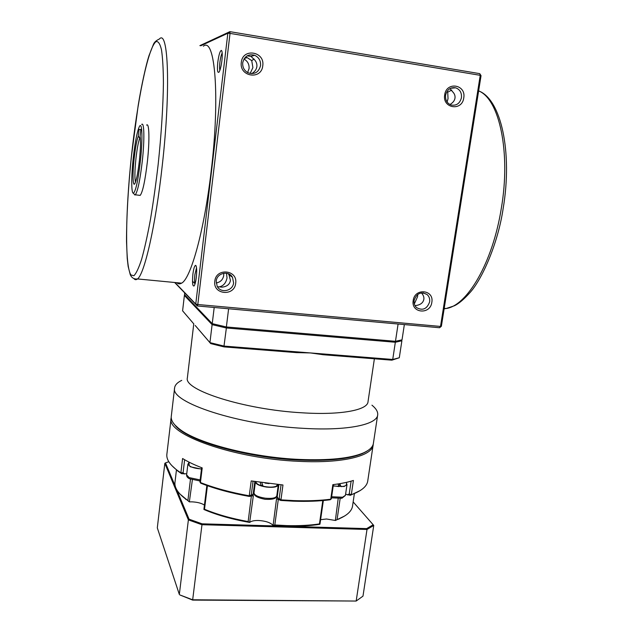 <?xml version="1.0" encoding="UTF-8"?>
<svg xmlns="http://www.w3.org/2000/svg" width="633" height="633" viewBox="0 0 633 633"><rect width="100%" height="100%" fill="white"/><g stroke="black" fill="none" stroke-linecap="round" stroke-linejoin="round"><path stroke-width="0.95" d="M140.439 160.647C142.813 139.173 142.211 121.394 139.489 126.363C137.171 131.102 135.074 141.832 133.199 158.551C131.213 176.852 131.253 193.817 133.413 193.192C135.755 191.277 138.097 180.429 140.439 160.647M141.689 124.432C144.253 121.512 144.656 139.743 142.322 160.917C140.067 180.128 137.725 191.419 135.296 194.806L134.884 195.019L133.935 193.833M140.803 129.702L139.007 129.456L140.827 129.496L140.107 136.277C140.803 140.771 140.573 148.795 139.41 160.347C137.994 172.682 136.467 180.452 134.837 183.665C132.78 187.241 132.455 173.972 134.117 158.82C135.327 147.9 136.72 140.344 138.295 136.135L139.735 138.113C138.279 142.124 136.997 149.119 135.889 159.073C134.71 170.957 134.584 178.664 135.509 182.185M139.189 195.265L140.202 195.391C142.726 192.021 145.123 180.745 147.394 161.573C149.752 140.423 149.253 122.209 146.603 125.112M176.813 282.706C178.245 284.059 179.827 284.209 181.576 283.157C190.604 278.971 204.174 231.259 211.137 171.44C220.237 97.142 215.014 36.263 203.359 46.209M221.874 60.815C221.139 66.481 220.181 70.255 219.002 72.154C217.475 73.262 217.072 69.947 217.799 62.192C218.812 54.834 220.007 50.901 221.376 50.403C222.341 51.233 222.507 54.707 221.874 60.815M222.191 53.03C221.234 54.77 220.458 57.88 219.888 62.358C219.469 66.109 219.469 68.775 219.88 70.342M196.309 277.325C195.763 281.638 195.051 284.494 194.181 285.871C192.574 286.717 192.131 282.864 192.875 274.318C193.635 268.59 194.553 265.599 195.637 265.346C196.752 266.43 196.974 270.418 196.309 277.325M196.531 267.767L194.861 274.73C194.402 279.074 194.442 282.191 194.98 284.075M262.758 65.777C261.508 80.28 239.076 76.807 241.308 62.35C242.589 47.689 265.116 51.415 262.758 65.777M242.716 62.754C242.431 67.233 244.172 70.556 247.938 72.732C254.474 74.813 258.683 72.439 260.567 65.603C260.851 60.76 258.873 57.318 254.64 55.285C248.365 53.765 244.393 56.25 242.716 62.754M463.752 97.933C462.122 111.535 442.182 108.449 444.69 94.879C446.352 81.143 466.363 84.45 463.752 97.933M445.585 95.187C445.197 100.014 447.017 103.282 451.052 104.991C456.409 105.948 459.867 103.527 461.441 97.727C461.845 92.742 459.922 89.435 455.681 87.813C450.443 87.061 447.08 89.522 445.585 95.187M235.69 283.236C234.542 296.75 212.696 294.733 214.801 281.202C215.972 267.537 237.913 269.777 235.69 283.236M216.225 281.107L217.143 286.203C220.608 293.688 232.976 291.093 233.601 282.801L232.477 277.294C228.774 270.212 216.826 272.981 216.225 281.107M431.833 302.321C430.321 315.052 410.825 313.248 413.199 300.509C414.734 287.651 434.301 289.645 431.833 302.321M414.132 300.374C413.768 303.27 414.552 305.66 416.49 307.551C422.615 310.961 426.998 309.07 429.633 301.886C430.013 298.887 429.166 296.434 427.085 294.535C420.992 291.338 416.672 293.293 414.132 300.374M247.107 55.854L250.984 56.424L254.521 59.803C256.349 61.781 257.133 64.036 256.871 66.568C256.507 69.092 255.186 71.173 252.923 72.811L251.76 73.657M250.154 73.475L252.899 67.604L251.736 60.626L247.186 57.619L245.43 57.152M247.614 72.558L249.062 68.609C249.347 64.289 247.645 61.108 243.958 59.051M228.125 273.662L228.972 274.762L230.436 280.443C229.724 284.423 226.891 286.662 221.938 287.153L219.2 286.884C223.378 286.021 225.989 283.03 227.033 277.903L226.472 273.227M216.193 282.967C220.411 282.191 222.927 279.683 223.742 275.45L223.718 273.25M219.2 286.884L217.436 286.725M447.112 102.024L448.037 98.629L447.713 92.165L446.961 91.484M449.881 88.62L452.619 91.753C454.51 93.644 455.301 95.781 454.985 98.162C454.565 100.528 453.149 102.467 450.736 103.97M414.314 303.911L417.582 296.687L417.748 294.4M421.443 292.897C423.398 295.105 424.197 297.265 423.833 299.385C423.058 303.057 420.114 305.138 414.995 305.62M404.352 324.579L402.026 339.842L395.475 341.298L398.094 324.017M395.475 341.298L226.369 326.968L228.616 308.777M226.369 326.968L212.237 323.645L214.199 307.48M212.237 323.645L184.496 294.574L184.694 292.889M194.806 283.426L192.495 281.297M199.87 45.639L229.89 31.65L479.751 73.65L481.04 75.675L441.375 326.256L440.513 326.438L480.233 75.327L230.032 33.391L197.805 304.513L440.513 326.438L439.587 327.744L197.306 305.961L174.661 282.5M174.945 282.524L195.755 304.046L227.848 33.256L200.772 45.782M451.772 90.068L447.713 92.165M254.078 59.027L251.736 60.626M230.032 33.391L229.89 31.65L227.848 33.256L230.032 33.391M479.751 73.65L480.233 75.327L481.04 75.675M197.805 304.513L195.755 304.046L197.306 305.961L197.805 304.513M441.375 326.256L439.587 327.744M139.007 129.456L138.295 136.135M140.352 138.192L139.735 138.113M401.29 340.048L401.884 340.783L395.332 342.255L226.242 327.973L212.11 324.642L212.981 323.827M226.503 326.976L223.995 346.085L209.927 342.611L210.742 343.608L195.178 325.449L209.927 342.611L212.11 324.642L184.393 295.429L184.939 295.041M394.865 341.242L395.332 342.255L392.729 359.465L399.296 357.756L391.89 360.169L392.729 359.465L310.415 352.937L296.481 352.621L224.058 346.9L210.742 343.608M224.058 346.9L223.995 346.085L310.415 352.937L323.423 354.757L391.89 360.169M193.833 323.938L182.597 310.819L193.833 323.938M299.14 460.072C251.847 458.07 197.994 443.986 180.468 430.116L174.953 425.028C185.461 440.117 245.351 457.873 299.14 460.072C333.646 461.299 356.466 458.181 367.591 450.728L362.116 453.711C349.052 459.099 328.052 461.22 299.14 460.072M171.329 416.023L171.242 416.72C170.973 420.589 173.79 424.759 179.709 429.221C197.361 443.187 251.768 457.406 299.536 459.439C328.741 460.602 349.93 458.474 363.097 453.046C369.609 450.205 373.059 446.858 373.446 443.013L377.624 415.224M184.393 295.429L182.597 310.819M401.884 340.783L399.296 357.756M187.408 377.474L187.352 378.004C183.617 390.039 244.354 409.662 302.163 412.803C341.25 415.319 367.955 410.018 368.034 401.591L374.38 358.784M181.75 380.362C177.224 382.53 174.835 385.125 174.581 388.148C170.174 402.272 238.483 425.123 303.84 428.359C347.826 430.994 377.561 424.482 377.711 414.639C377.933 411.616 376.018 408.467 371.951 405.183M278.734 499.572L276.518 498.931L277.452 497.166L278.702 499.508L279.185 498.503L281.052 484.831M253.058 481.238L251.261 494.935L251.404 496.019L252.939 494.017L253.303 495.963L249.663 522.423L248.144 521.568L251.348 496.09M278.385 498.804L274.809 524.971L273.092 525.414L276.518 498.931M251.404 496.019L249.339 496.438L249.252 495.797L251.214 480.922L282.967 484.989L280.949 499.856L280.664 500.442L278.702 499.508M280.933 499.848L279.185 498.503M251.261 494.935L249.26 495.805C230.634 492.442 214.358 488.027 200.432 482.536L200.526 482.939M207.426 485.701L204.506 509.249L203.953 509.51C216.866 515.025 232.105 519.329 249.663 522.423M192.377 479.869L189.346 501.866L187.89 500.568L190.478 479.205M186.735 473.816L181.6 473.682L180.872 472.843L182.589 458.521C187.851 461.766 194.394 464.899 202.212 467.914L200.432 482.536L199.909 481.824L201.642 467.7M184.63 459.74L183.087 472.606L180.88 472.843L177.177 470.287C169.897 464.741 166.447 459.518 166.827 454.605L171.227 417.258M249.829 522.32C251.443 521.014 254.339 520.405 258.517 520.484C265.512 520.935 270.315 522.526 272.942 525.263M189.702 501.866L192.171 501.858C197.472 502.143 201.563 503.219 204.435 505.087M340.15 498.535L337.072 519.606L335.355 520.5L338.18 498.63M273.092 525.414L286.235 526.15C298.792 526.49 309.996 525.865 319.855 524.29L319.451 523.91L322.798 500.576M330.45 499.603L330.015 499.793L330.743 499.208L332.847 484.664C340.934 483.691 347.786 482.283 353.404 480.439L351.307 494.666L350.365 495.291L345.594 494.223M351.299 494.674L349.25 493.882L351.125 481.143M333.401 484.593L331.368 498.654L330.743 499.208C319.863 500.608 307.559 501.075 293.831 500.6L280.949 499.856M320.607 519.661L326.573 519.005L335.007 520.413M373.217 444.208L373.185 444.762C372.845 455.792 343.078 463.57 299.267 461.346C234.178 458.806 166.455 434.38 171.037 418.476M330.015 499.793C319.238 501.194 307.045 501.653 293.443 501.186L280.664 500.442M344.629 516.014L335.355 520.5M337.072 519.606L339.557 518.617C347.691 515.017 352.035 510.689 352.597 505.648L354.377 493.629M166.914 453.814L166.827 454.605M360.201 490.559L350.365 495.291M351.307 494.666L354.899 493.281C362.978 489.736 367.275 485.519 367.797 480.637L373.082 445.418M189.346 501.866L179.986 494.041M175.024 481.935L174.937 482.694C174.534 487.766 177.976 493.107 185.271 498.709L187.89 500.568M181.6 473.682L177.92 471.142L171.638 465.405M204.506 509.249C216.961 514.439 231.504 518.546 248.144 521.568M249.339 496.438C230.887 493.115 214.753 488.731 200.946 483.28M274.809 524.971L286.607 525.596C298.8 525.936 309.751 525.366 319.451 523.91M202.085 523.823L366.657 528.61L373.177 524.765L373.747 525.461L367.005 529.457L201.872 524.702L188.381 519.891L189.069 519.187L202.085 523.823L192.638 600.092L179.859 594.933L192.574 599.775L356.173 601.049L192.638 600.092M373.177 524.765L353.151 501.914M164.825 463.34L157.308 527.859L179.329 594.427L188.381 519.891L164.825 463.34L165.482 462.897L175.286 486.302M168.805 461.71L165.482 462.897M366.657 528.61L367.005 529.457L356.173 601.049L362.986 596.128L373.747 525.461M176.694 489.665L189.069 519.187M189.053 462.13L189.172 465.595C191.451 467.407 195.344 468.499 200.867 468.871L201.5 468.895M188.539 464.218L189.125 464.946M188.658 464.923L188.816 462.011M190.224 462.715L192.677 463.894M261.785 482.607L263.083 486.223C268.527 487.394 272.87 487.418 276.115 486.302L277.673 484.514M256.096 481.895L256.08 481.99C256.096 483.311 257.805 484.546 261.192 485.693L262.655 485.092M261.192 485.693L260.187 482.378M265.077 483.066L269.057 483.572M339.241 483.762L340.973 486.603C344.312 486.437 346.109 485.764 346.362 484.577L346.694 482.299M339.786 483.675L340.973 486.603M333.227 485.804L339.098 486.587L337.982 483.96M342.754 483.137L345.325 482.607M188.666 463.111L187.882 464.25L190.398 466.798L201.476 469.1M255.487 481.642L255.431 481.911C255.906 484.237 259.625 485.962 266.58 487.086C273.519 487.742 277.42 487.006 278.291 484.87L278.283 484.577M333.203 486.009L344.154 486.508L346.995 484.68L346.52 483.477M338.497 485.163L339.771 485.1M181.576 283.157L137.48 278.931C134.156 279.351 131.759 277.942 130.271 274.706L128.167 266.493L127.233 258.414L126.529 241.648C126.45 218.053 128.159 188.278 131.324 157.063L138.176 105.561C141.515 84.79 146.27 64.052 148.953 55.775L153.447 44.35C154.254 42.245 156.216 40.472 159.334 39.04C168.331 28.493 170.87 89.767 162.293 165.189C155.671 225.894 144.348 274.485 137.48 278.931C136.158 280.031 134.979 279.928 133.951 278.631M158.147 164.588C161.296 134.845 163.14 106.02 163.417 82.947C163.314 68.815 162.673 57.753 161.486 49.77C160.03 43.74 158.21 41.026 156.034 41.628C147.964 47.562 137.116 101.984 131.34 157.071C125.492 212.245 124.78 265.694 130.912 274.944L133.879 275.751C136.198 273.48 138.769 268.02 141.594 259.388C144.506 248.935 147.442 235.761 150.385 219.865C153.257 202.702 155.845 184.274 158.147 164.588M444.137 308.809L446.13 308.524C466.956 305.771 492.585 263.162 501.273 208.574C511.021 152.268 499.295 98.938 478.635 90.891M253.303 495.963L251.523 495.853M183.087 472.606L184.322 474.022M254.822 481.539L253.121 494.468M278.892 484.633L277.135 497.538M347.667 494.943L349.25 493.882M186.608 474.861L189.101 477.583L200.147 479.909M253.999 492.783L253.983 492.885C254.45 495.283 258.153 497.04 265.092 498.171C272.024 498.82 275.925 498.044 276.803 495.837L278.275 484.973M331.645 496.763L342.588 497.229L345.428 495.33L346.979 484.767M478.809 90.978C501.107 99.357 512.738 152.237 503.116 208.779C497.918 243.515 482.401 278.441 470.493 292.027C464.179 299.132 458.79 303.721 454.328 305.794L446.13 308.524L444.208 308.334M250.984 56.424L254.64 55.285M228.972 274.762L232.477 277.294M450.506 88.288L455.681 87.813M423.058 292.85L427.085 294.535M244.291 58.521L247.186 57.619M453.806 87.987L453.877 87.552M196.135 265.963L195.637 265.346M221.866 51.099L221.376 50.403M135.296 194.806L140.202 195.391M133.413 193.192L134.884 195.019M180.468 430.116L179.709 429.221M187.352 378.004L193.769 323.859M171.242 416.72L174.581 388.148M362.116 453.711L363.097 453.046M203.921 509.272L206.864 485.503M200.645 483.114L200.115 482.338M323.352 500.521L319.974 524.053M330.323 499.706L331.059 499.105M338.631 519.218L339.557 518.617M353.95 493.914L354.899 493.281M185.991 499.524L185.271 498.709M174.937 482.694L176.472 469.757M177.92 471.142L177.177 470.287M188.523 464.313L188.8 462.003M187.882 464.25L186.593 474.956C186.521 476.443 187.471 477.709 189.465 478.738L200.012 480.993M255.431 481.911L253.983 492.885C253.588 495.607 257.243 497.736 264.926 499.279C272.475 499.754 276.431 498.638 276.787 495.924M331.486 497.839L341.923 498.25L345.42 495.41"/></g></svg>
